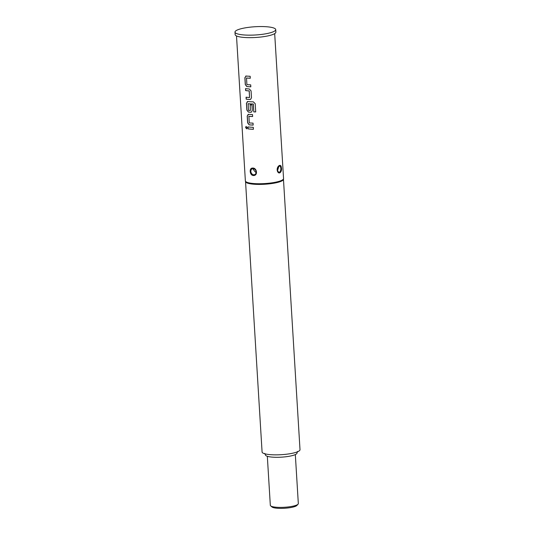 <?xml version="1.0" encoding="UTF-8"?>
<svg xmlns="http://www.w3.org/2000/svg" width="535" height="535" viewBox="0 0 535 535"><rect width="100%" height="100%" fill="white"/><g stroke="black" fill="none" stroke-linecap="round" stroke-linejoin="round"><path stroke-width="0.8" d="M246.14 126.407L245.692 127.457L246.695 128.828M247.17 127.771L246.073 126.414L245.592 127.477L246.635 128.848L247.17 127.771M246.247 76.01L244.95 77.675L245.371 84.543L246.896 86.543A18.999 3.845 -3.5 0 0 248.013 86.643A18.999 3.845 -3.5 0 0 250.821 86.79L250.701 84.858A19.126 3.872 -3.5 0 1 247.825 84.704A19.126 3.872 -3.5 0 1 246.909 84.624L246.501 78.016A19.126 3.872 -3.5 0 0 247.417 78.097A19.126 3.872 -3.5 0 0 250.3 78.25L250.179 76.284A19.126 3.872 -3.5 0 1 247.297 76.13A19.126 3.872 -3.5 0 1 246.174 76.03L245.719 76.077M246.408 78.137L246.582 77.99A18.999 3.845 -3.5 0 0 247.491 78.07A18.999 3.845 -3.5 0 0 250.293 78.217M246.147 97.21L246.267 99.135A18.999 3.845 -3.5 0 0 248.795 99.396A18.999 3.845 -3.5 0 0 249.992 99.477L250.594 99.383L251.49 97.744L251.069 90.876L249.283 88.97A19.126 3.872 -3.5 0 1 248.079 88.89A19.126 3.872 -3.5 0 1 245.532 88.629L245.652 90.589A19.126 3.872 -3.5 0 0 248.2 90.856A19.126 3.872 -3.5 0 0 249.176 90.923L249.577 97.53A19.126 3.872 -3.5 0 1 248.601 97.464A19.126 3.872 -3.5 0 1 246.06 97.196L246.18 99.162A19.126 3.872 -3.5 0 0 248.721 99.423A19.126 3.872 -3.5 0 0 249.932 99.503M245.625 88.636L245.739 90.569A18.999 3.845 -3.5 0 0 248.267 90.83A18.999 3.845 -3.5 0 0 249.236 90.896L249.176 90.923M247.812 101.523L246.515 103.195L246.936 110.063L248.454 112.062A18.999 3.845 -3.5 0 0 249.577 112.156A18.999 3.845 -3.5 0 0 250.775 112.236L251.417 112.123M247.732 101.55L246.428 103.215L246.849 110.09L248.374 112.082A19.126 3.872 -3.5 0 0 249.504 112.183A19.126 3.872 -3.5 0 0 250.708 112.263L251.376 112.143L252.273 110.504L251.925 104.88A19.126 3.872 -3.5 0 1 250.139 104.8L250.373 110.504A19.126 3.872 -3.5 0 1 249.397 110.437A19.126 3.872 -3.5 0 1 248.481 110.357L248.153 103.723A18.999 3.845 -3.5 0 0 249.063 103.803A18.999 3.845 -3.5 0 0 253.215 103.984L253.784 111.909A19.126 3.872 -3.5 0 0 255.71 111.909L255.202 103.663L253.296 101.831A19.126 3.872 -3.5 0 1 248.862 101.65A19.126 3.872 -3.5 0 1 247.732 101.55L247.277 101.59M250.206 104.8L250.373 110.504M248.588 114.283L247.297 115.955L247.712 122.823L249.236 124.815A18.999 3.845 -3.5 0 0 250.353 124.916A18.999 3.845 -3.5 0 0 253.162 125.063M248.059 114.35L248.514 114.309L247.203 115.975L247.625 122.849L249.156 124.842A19.126 3.872 -3.5 0 0 250.286 124.943A19.126 3.872 -3.5 0 0 253.162 125.096L253.042 123.13A19.126 3.872 -3.5 0 1 250.166 122.976A19.126 3.872 -3.5 0 1 249.25 122.903L248.922 116.269A18.999 3.845 -3.5 0 0 249.832 116.342A18.999 3.845 -3.5 0 0 252.634 116.496M247.966 126.915L248.079 128.841A18.999 3.845 -3.5 0 0 250.614 129.102A18.999 3.845 -3.5 0 0 253.416 129.256L253.296 127.317A19.126 3.872 -3.5 0 1 250.42 127.169A19.126 3.872 -3.5 0 1 247.872 126.902L247.993 128.868A19.126 3.872 -3.5 0 0 250.54 129.129A19.126 3.872 -3.5 0 0 253.416 129.283M267.326 456.295L270.322 505.294A14.024 2.842 -3.5 0 0 270.663 505.863A14.024 2.842 -3.5 0 0 276.555 507.26A14.024 2.842 -3.5 0 0 298.055 504.184A14.024 2.842 -3.5 0 0 298.323 503.582L295.327 454.583M298.055 504.184L296.885 505.455A12.753 2.581 176.5 0 1 277.337 508.25A12.753 2.581 176.5 0 1 271.981 506.979L270.663 505.863M264.745 453.419L265.454 454.931A15.809 3.203 -3.5 0 0 272.482 457.144A15.809 3.203 -3.5 0 0 288.766 456.342A15.809 3.203 -3.5 0 0 297.012 452.998L297.54 451.42M245.545 181.639L262.083 452.008A18.999 3.845 -3.5 0 0 270.523 454.67A18.999 3.845 -3.5 0 0 290.097 453.707A18.999 3.845 -3.5 0 0 300.008 449.688L283.47 179.319M277.458 170.625L278.775 172.29A3.19 1.766 94.4 0 0 280.474 170.879A3.19 1.766 94.4 0 0 280.735 167.629A3.19 1.766 94.4 0 0 279.29 165.944C279.257 167.442 279.297 162.232 277.511 170.692L277.344 170.919C276.18 166.632 280.989 162.934 281.31 167.368C282.493 171.668 278.829 175.433 277.344 170.919M252.721 168.585A3.19 2.575 -110 0 0 252.694 168.592A3.19 2.575 -110 0 0 252.58 168.619A3.19 2.575 -110 0 0 250.989 172.257A3.19 2.575 -110 0 0 254.285 174.744A3.19 2.575 -110 0 0 256.104 171.488A3.19 2.575 -110 0 0 252.721 168.585A0.635 0.395 -101.1 0 1 252.694 168.592L252.694 168.592A0.635 0.395 -101.1 0 1 252.192 168.09L252.921 168.057C256.726 167.977 257.99 174.945 254.125 175.487L253.376 175.534C249.892 175.493 248.949 168.411 252.192 168.09M236.503 35.952L245.371 180.87A19.126 3.872 -3.5 0 0 245.391 181.011L245.565 181.706A18.999 3.845 -3.5 0 0 253.985 184.234A18.999 3.845 -3.5 0 0 273.251 183.311A18.999 3.845 -3.5 0 0 283.463 179.386L283.543 178.677A19.126 3.872 -3.5 0 0 283.55 178.536L274.682 33.618M245.391 181.011A19.126 3.872 -3.5 0 0 253.871 183.552A19.126 3.872 -3.5 0 0 273.265 182.629A19.126 3.872 -3.5 0 0 283.543 178.677M246.174 76.03L244.863 77.702L245.284 84.57L246.816 86.57A19.126 3.872 -3.5 0 0 247.946 86.663A19.126 3.872 -3.5 0 0 250.821 86.817M247.979 103.87L248.079 103.75A19.126 3.872 -3.5 0 0 248.996 103.83A19.126 3.872 -3.5 0 0 253.175 104.011M248.514 114.309A19.126 3.872 -3.5 0 0 249.638 114.41A19.126 3.872 -3.5 0 0 252.52 114.564L252.64 116.523A19.126 3.872 -3.5 0 1 249.758 116.369A19.126 3.872 -3.5 0 1 248.842 116.296L248.748 116.416M234.992 32.1L235.146 34.594A20.397 4.133 -3.5 0 0 244.214 37.457A20.397 4.133 -3.5 0 0 265.226 36.413A20.397 4.133 -3.5 0 0 275.873 32.1L275.719 29.612A20.397 4.133 -3.5 0 0 266.651 26.75A20.397 4.133 -3.5 0 0 245.639 27.787A20.397 4.133 -3.5 0 0 234.992 32.1A20.397 4.133 -3.5 0 0 244.06 34.962A20.397 4.133 -3.5 0 0 265.072 33.919A20.397 4.133 -3.5 0 0 275.719 29.612M249.236 90.896L249.577 97.53M253.349 104.111L253.784 111.909M253.824 111.882A18.999 3.845 -3.5 0 0 255.703 111.882M249.992 99.477L250.641 99.363M280.735 167.629L281.31 167.368M254.285 174.744A0.635 0.348 78.4 0 0 254.125 175.487M252.58 168.619L254.54 169.033L255.71 170.317C255.623 169.856 258.117 176.323 252.694 168.592L252.727 168.043M256.104 171.488L255.349 169.247M277.511 170.692L277.993 167.067L278.962 166.037L277.511 170.692"/></g></svg>
